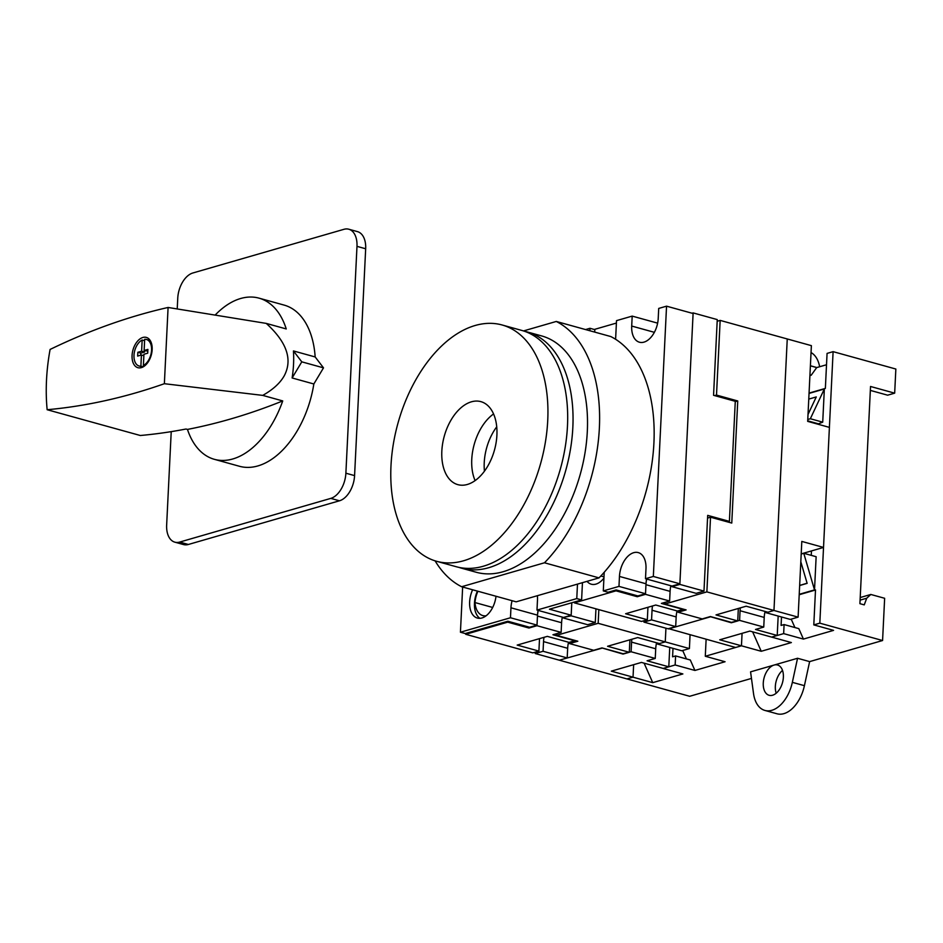 <?xml version="1.0" encoding="UTF-8"?>
<svg xmlns="http://www.w3.org/2000/svg" width="943" height="943" viewBox="0 0 943 943"><rect width="100%" height="100%" fill="white"/><g stroke="black" fill="none" stroke-linecap="round" stroke-linejoin="round"><path stroke-width="1.41" d="M799.204 594.715L815.506 590M799.204 594.62L815.506 589.905L813.797 624.891L819.821 623.158L882.577 640.521L809.624 661.609L797.554 658.273L774.062 665.063A15.725 9.501 -74.5 0 0 763.559 680.327A15.725 9.501 -74.5 0 0 769.123 695.297A15.725 9.501 -74.5 0 0 782.478 682.685A15.725 9.501 -74.5 0 0 777.515 664.992A15.725 9.501 -74.5 0 0 774.062 665.063L750.569 671.852L753.528 693.565A31.437 19.013 -74.5 0 0 764.938 710.444A31.437 19.013 -74.5 0 0 792.344 682.343L797.554 658.273M809.919 375.597L811.192 375.231L816.709 367.581L810.391 365.837M816.709 367.581L826.516 364.752M819.821 623.158L833.105 351.656L827.07 353.401L825.361 388.398L809.059 393.101M833.105 351.656L895.85 369.031L894.671 393.16L870.53 386.477L859.91 603.673L864.26 604.876L866.723 598.216L870.813 594.467L884.64 598.286L882.577 640.521M752.632 631.845L761.237 651.283L791.377 642.56L771.598 637.091L783.657 633.613L784.093 624.561L781.087 625.433L781.499 616.981M761.237 651.283L741.457 645.802L735.634 647.487L668.552 628.639M644.104 663.165L652.733 682.649L682.873 673.939L663.094 668.457L675.153 664.98L694.92 670.449L725.061 661.738L705.293 656.257L741.457 645.802L742.07 633.342L741.457 645.802L719.745 639.79L749.885 631.079L771.598 637.091L777.221 635.464L755.508 629.452L763.747 627.071L764.219 617.417A20.746 12.542 105.5 0 1 765.079 611.453M652.733 682.649L632.953 677.168L626.93 678.913L689.675 696.288L751.465 678.418M783.657 633.613L803.424 639.083L833.565 630.372L813.797 624.891M675.153 664.98L675.601 655.927L672.583 656.8L672.996 648.348M706.118 639.319L705.293 656.257M809.047 393.408L824.347 388.976L822.72 422.169L817.675 424.126M811.475 550.924L811.251 555.356M814.516 589.894L803.754 553.282L816.143 556.712L814.516 589.894L799.216 594.314M860.087 600.137L866.723 598.216M860.216 597.532L870.813 594.467M782.513 670.414A15.725 9.501 -74.5 0 0 776.195 693.211M764.938 710.444L776.997 713.78A31.437 19.013 -74.5 0 0 804.414 685.679L809.624 661.609M803.424 639.083L798.804 628.627L784.093 624.561M794.925 627.555L791.201 619.138M819.656 366.733A31.437 19.013 -74.5 0 0 811.039 352.552M894.671 393.16L887.634 395.188L870.342 390.402M822.72 422.169L810.343 418.739L824.347 388.976M799.652 585.52L807.149 583.352L800.807 561.792M801.185 554.024L803.754 553.282M808.021 414.46L816.261 396.932L808.764 399.101M807.774 419.482L810.343 418.739M817.699 423.619L807.703 420.849M808.186 411.007L809.212 411.914M807.102 583.21L799.652 585.426M694.92 670.449L690.3 659.994L675.601 655.927M686.421 658.921L682.697 650.505M811.192 375.231L809.954 374.89M717.175 321.257L720.157 320.396L787.252 338.961L773.967 610.463L798.108 617.135L801.809 541.423L823.522 547.435L829.404 427.379L807.68 421.368L811.381 345.645L787.252 338.961L773.967 610.463L766.129 612.726L766.176 611.759M623.087 653.747L631.103 651.754L631.574 642.112A20.746 12.542 105.5 0 1 631.845 639.248M657.684 643.079L657.625 644.093L665.263 641.888L665.935 628.203L665.263 641.888L689.404 648.56L690.064 634.875M731.391 622.368L739.607 620.388L740.078 610.734A20.746 12.542 105.5 0 1 740.349 607.881M601.846 647.924L623.075 654.088M601.834 648.206L559.847 660.065M631.103 651.754L655.244 658.438L647.075 660.795L668.799 666.807L663.165 668.434L641.452 662.422L611.312 671.145L633.036 677.157L626.93 678.913L559.836 660.348M655.244 658.438L655.715 648.784A20.746 12.542 105.5 0 1 656.587 642.784M689.404 648.56L681.765 650.776L657.625 644.093M669.742 647.44L668.799 666.807M739.607 620.388L763.747 627.071M710.15 616.616L731.367 622.769M710.138 616.899L668.54 628.922M798.108 617.135L790.269 619.41L766.129 612.726M778.175 616.062L777.221 635.464M823.522 547.435L801.196 553.895M633.637 664.685L633.036 677.157M496.006 596.247A20.746 12.542 105.5 0 1 477.37 618.066A20.746 12.542 105.5 0 1 472.608 589.776M510.469 617.759L537.015 625.103L529.577 627.248L507.864 621.237L465.264 633.555L460.432 632.223L510.469 617.759L510.953 607.799A20.746 12.542 105.5 0 1 512.096 600.703M537.357 595.705A20.746 12.542 105.5 0 1 537.475 600.137L536.991 610.086L576.774 598.581L581.607 599.925L549.451 609.213L571.175 615.225L563.537 617.441L536.991 610.086M577.481 584.106L576.774 598.581M604.204 572.271L603.296 590.919L618.973 586.393L619.457 576.432A20.746 12.542 105.5 0 1 638.258 552.598A20.746 12.542 105.5 0 1 645.979 568.77L645.495 578.719L653.334 576.456L666.548 306.169L658.709 308.432L658.226 318.392A20.746 12.542 105.5 0 1 639.425 342.215A20.746 12.542 105.5 0 1 631.704 326.054L632.187 316.105L616.522 320.632L615.602 339.28M589.87 330.757L589.988 328.294L585.591 329.567M460.432 632.223L462.648 587.017M589.988 328.294L594.821 329.637L594.703 332.089M537.015 625.103L537.498 615.154A20.746 12.542 105.5 0 1 538.099 610.392M666.548 306.169L693.093 313.512L679.879 583.8L672.041 586.063L645.495 578.719M618.973 586.393L645.519 593.736L646.002 583.776A20.746 12.542 105.5 0 1 646.603 579.026M645.519 593.736L637.881 595.941L616.156 589.929L608.129 592.251L603.296 590.919M563.537 617.441L571.14 615.826L571.788 602.766L571.175 615.225M657.636 323.143L632.187 316.105M679.879 583.8L653.334 576.456M479.893 618.325A20.746 12.542 105.5 0 1 477.429 591.108M582.444 582.668L581.607 599.925M496.725 426.837A42.447 25.661 -74.5 0 0 484.443 471.194M435.088 560.837A141.474 85.53 -74.5 0 0 461.622 586.735L544.476 562.782A141.474 85.53 -74.5 0 0 599.371 427.957A141.474 85.53 -74.5 0 0 556.276 321.457L523.483 330.934M556.276 321.457L610.816 336.557A141.474 85.53 -74.5 0 1 653.912 443.057A141.474 85.53 -74.5 0 1 599.017 577.882L516.163 601.834L461.622 586.735M459.1 567.427A122.614 74.132 -74.5 0 0 461.764 568.252A122.614 74.132 -74.5 0 0 572.837 427.438A122.614 74.132 -74.5 0 0 527.172 331.924A122.614 74.132 -74.5 0 0 524.473 331.264M461.764 568.252L476.239 572.26A122.614 74.132 -74.5 0 0 587.312 431.446A122.614 74.132 -74.5 0 0 541.659 335.932L527.172 331.924M544.476 562.782L599.017 577.882M436.656 561.309L456.4 566.767A122.614 74.132 -74.5 0 0 567.474 425.953A122.614 74.132 -74.5 0 0 521.821 330.439L502.077 324.97A122.614 74.132 -74.5 0 0 397.922 423.36A122.614 74.132 -74.5 0 0 436.656 561.309A122.614 74.132 -74.5 0 0 547.73 420.484A122.614 74.132 -74.5 0 0 502.077 324.97M493.554 413.953A43.072 26.039 -74.5 0 0 475.107 480.612M496.902 435.183A43.072 26.039 -74.5 0 0 480.859 401.635A43.072 26.039 -74.5 0 0 444.271 436.196A43.072 26.039 -74.5 0 0 457.885 484.655A43.072 26.039 -74.5 0 0 496.902 435.183M177.225 308.891L177.756 298.177A22.007 13.308 105.5 0 1 192.843 272.987L343.947 229.314A22.007 13.308 105.5 0 1 348.78 229.22A22.007 13.308 105.5 0 1 356.984 246.359L345.881 473.209A22.007 13.308 105.5 0 1 330.793 498.387L179.689 542.072A22.007 13.308 105.5 0 1 174.856 542.166A22.007 13.308 105.5 0 1 166.652 525.015L171.225 431.635M348.78 229.22L357.48 231.624A22.007 13.308 105.5 0 1 365.672 248.763L354.58 475.614A22.007 13.308 105.5 0 1 339.48 500.792L188.376 544.476A22.007 13.308 105.5 0 1 183.543 544.571L174.856 542.166M144.597 340.718L142.157 340.034L141.615 351.22L137.843 352.305L137.654 356.077L141.426 354.992L140.884 366.167A13.756 8.31 -74.5 0 1 139.104 365.99L142.876 367.039M142.157 340.034A13.756 8.31 -74.5 0 0 133.989 355.275A13.756 8.31 -74.5 0 0 139.104 365.99M164.365 383.707L168.09 307.465A1053.579 636.996 -74.5 0 0 50.097 349.44A150.845 91.2 -74.5 0 0 47.15 409.722A1053.579 636.996 -74.5 0 0 164.365 383.707L262.732 395.388C272.94 389.648 280.118 383.106 284.244 375.786C292.801 359.578 286.813 342.12 266.244 323.402L286.248 328.942A83.621 50.557 -74.5 0 0 259.03 298.153A83.621 50.557 -74.5 0 0 215.263 314.962M47.15 409.722L140.307 435.501A1053.579 636.996 -74.5 0 0 186.019 429.018L187.468 429.419A83.621 50.557 -74.5 0 0 214.415 459.335L239.51 466.29A83.621 50.557 -74.5 0 0 313.842 383.978L292.118 377.966A83.621 50.557 -74.5 0 0 293.438 350.937L315.162 356.949A83.621 50.557 -74.5 0 0 284.126 305.096L259.03 298.153M262.732 395.388L282.723 400.928A83.621 50.557 -74.5 0 1 214.415 459.335M144.762 365.813L143.395 365.436L143.937 354.262L147.709 353.177L147.886 349.405L144.126 350.49L144.668 339.315A13.756 8.31 -74.5 0 1 146.448 339.48L150.22 340.529M147.803 351.102L144.126 350.49M144.644 350.631L144.574 352.034L140.802 353.13L140.707 355.193M143.914 365.578L143.866 366.462M137.843 352.305L140.802 353.13M141.426 354.992L143.866 355.664M143.277 366.827L140.884 366.167M143.395 365.436A13.756 8.31 -74.5 0 0 151.446 351.609A13.756 8.31 -74.5 0 0 146.448 339.48M141.615 351.22L144.574 352.034M132.067 355.464A15.725 9.501 -74.5 0 0 137.926 367.699A15.725 9.501 -74.5 0 0 151.269 355.087A15.725 9.501 -74.5 0 0 146.306 337.405A15.725 9.501 -74.5 0 0 132.067 355.464M313.842 383.978L323.508 367.853L315.162 356.949M292.118 377.966L301.784 361.841L293.438 350.937M301.784 361.841L323.508 367.853M266.244 323.402L168.09 307.465M187.468 429.419A1053.579 636.996 -74.5 0 0 282.723 400.928M773.967 610.463L706.873 591.886L664.886 604.027L686.115 609.909L678.088 612.231L702.217 618.914L710.385 616.545L732.098 622.557L737.732 620.942L716.008 614.919L746.149 606.208L767.873 612.219L773.967 610.463M535.223 653.534L543.062 651.271L567.191 657.943L559.352 660.206L535.223 653.534L535.294 652.143M720.157 320.396L716.503 395.082L737.744 400.964L731.768 523.07L710.527 517.2L706.873 591.886M737.744 400.964L735.257 401.683M543.062 651.271L543.533 641.617A20.746 12.542 105.5 0 1 544.028 637.327M569.643 642.218L569.584 643.597L577.823 641.216L556.582 635.334L556.665 633.672M643.998 620.718L643.928 622.109L651.566 619.893L652.037 610.251A20.746 12.542 105.5 0 1 652.532 605.96M678.147 610.84L678.088 612.231M664.886 604.027L664.968 602.365M716.503 395.082L714.664 395.612M598.84 609.626L598.168 623.311L665.263 641.888L659.44 643.574L637.716 637.562L607.575 646.273L629.299 652.285L623.677 653.912L601.952 647.9L593.713 650.281L569.584 643.597M567.191 657.943L567.662 648.289A20.746 12.542 105.5 0 1 568.546 642.242M598.168 623.311L556.582 635.334M738.334 608.471L737.732 620.942M629.912 639.814L629.299 652.285M651.566 619.893L675.695 626.576L676.166 616.922A20.746 12.542 105.5 0 1 677.039 610.923M675.695 626.576L668.057 628.781L643.928 622.109M707.556 518.061L710.527 517.2M692.044 313.229L693.129 312.911L679.844 584.401L672.005 586.676L672.041 586.063M679.844 584.401L703.985 591.084L707.686 515.373L729.399 521.385L735.281 401.317L713.556 395.306L717.258 319.594L693.129 312.911M528.999 627.095L528.952 628.026L536.98 625.704L537.463 616.05A20.746 12.542 105.5 0 1 538.241 610.427M637.291 595.776L637.244 596.719L645.484 594.338L645.955 584.684A20.746 12.542 105.5 0 1 646.733 579.061M507.758 621.272L507.711 622.156L528.952 628.026M486.128 615.779A21.041 12.719 105.5 0 1 482.804 615.579A21.041 12.719 105.5 0 1 475.001 602.565A20.746 12.542 105.5 0 1 477.912 591.249M507.711 622.156L465.712 634.297L465.759 633.413M536.98 625.704L561.12 632.388L552.952 634.745L574.676 640.757L569.053 642.383L547.329 636.372L517.188 645.083L538.913 651.094L532.807 652.862L465.712 634.297M561.12 632.388L561.592 622.734A20.746 12.542 105.5 0 1 562.37 617.111M571.14 615.826L595.281 622.51L595.952 608.824M595.281 622.51L587.642 624.714L563.513 618.042M645.484 594.338L669.624 601.021L661.385 603.402L683.109 609.414L677.475 611.04L655.762 605.029L625.622 613.74L647.334 619.751L641.511 621.437L574.417 602.872L574.464 601.988M594.255 329.472L616.392 323.072M616.05 589.964L616.015 590.837L637.244 596.719M616.015 590.837L574.417 602.872M669.624 601.021L670.096 591.367A20.746 12.542 105.5 0 1 670.874 585.744M703.985 591.084L696.146 593.347L672.005 586.676M729.399 521.385L727.572 521.915M647.947 607.28L647.334 619.751M539.514 638.635L538.913 651.094M492.682 607.457L475.001 602.565M603.921 578.118A21.041 12.719 105.5 0 1 591.308 584.212A21.041 12.719 105.5 0 1 587.029 581.348M603.98 576.868L600.821 575.996M792.344 682.343L804.414 685.679M810.402 365.766L816.838 367.546M655.715 648.784L631.574 642.112M764.219 617.417L740.078 610.734M654.371 332.325L631.704 326.054M646.002 583.776L619.457 576.432M537.498 615.154L510.953 607.799M354.58 475.614L345.881 473.209M365.672 248.763L356.984 246.359M188.376 544.476L179.689 542.072M339.48 500.792L330.793 498.387M567.662 648.289L543.533 641.617M676.166 616.922L652.037 610.251M561.592 622.734L537.463 616.05M670.096 591.367L645.955 584.684"/></g></svg>
